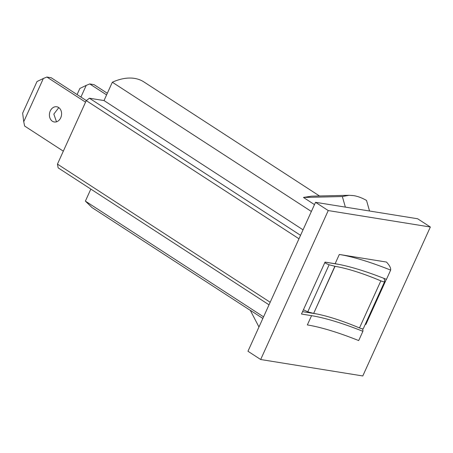 <?xml version="1.0" encoding="UTF-8"?>
<svg xmlns="http://www.w3.org/2000/svg" width="453" height="453" viewBox="0 0 453 453"><rect width="100%" height="100%" fill="white"/><g stroke="black" fill="none" stroke-linecap="round" stroke-linejoin="round"><path stroke-width="0.68" d="M430.35 227.015L417.638 218.759L315.526 202.31L247.961 351.256L260.673 359.512L362.785 375.962L430.35 227.015L328.238 210.566L260.673 359.512M315.526 202.31L328.238 210.566M303.04 229.83L104.014 100.572L89.428 98.222L86.257 100.617L57.452 164.111L58.143 167.853L269.025 304.818M300.549 235.334L89.428 98.222M298.98 238.782L86.257 100.617M270.181 302.27L57.452 164.111M90.838 189.088L85.385 201.115L263.572 316.845M85.385 201.115L91.97 207.548L250.333 310.401M258.969 326.992L250.266 310.265L262.848 318.436M319.49 195.973L143.918 81.942A66.818 39.083 123 0 0 134.552 78.397A66.818 39.083 123 0 0 112.333 82.231L311.364 211.489M349.025 195.288L311.522 196.16L303.448 197.451L314.478 204.62M386.466 262.055L339.32 254.461A90.13 18.301 24.4 0 1 390.656 270.113A71.314 14.485 24.4 0 0 386.466 262.055M386.335 279.325L365.882 324.41L365.271 324.314M362.57 328.855A71.314 14.485 -155.6 0 1 362.893 331.313C342.553 323.199 325.441 317.983 311.556 315.662L301.477 314.037L325.039 262.1L335.118 263.72L339.32 254.461M112.333 82.231L104.014 100.572M345.362 207.117L342.349 196.545L349.025 195.283L353.617 195.617C357.7 196.268 362.004 197.876 366.528 200.441L369.54 211.013M342.349 196.545L303.448 197.451M390.656 270.113L386.454 279.371A90.13 18.301 24.4 0 0 335.118 263.72M365.356 324.122L365.882 324.41M316.766 313.946L302.559 311.658M362.893 331.313L358.691 340.571C338.351 332.462 321.239 327.242 307.355 324.92L311.556 315.662M325.016 262.151L338.589 264.337M324.778 262.666A4.57 0.929 -155.6 0 0 329.133 264.762L335.022 266.313C347.4 268.414 362.677 273.255 380.848 280.854A4.326 0.878 24.4 0 0 383.64 281.738A4.326 0.878 24.4 0 0 384.637 281.619A4.326 0.878 24.4 0 0 384.654 281.551A77.893 15.815 24.4 0 0 383.884 278.352M334.852 266.29L313.669 313.391C326.047 315.486 341.319 320.333 359.495 327.932A4.326 0.878 24.4 0 0 362.287 328.816A4.326 0.878 24.4 0 0 363.283 328.691A4.326 0.878 24.4 0 0 363.3 328.629M313.499 313.363L307.774 311.84L303.425 309.739M106.591 94.892L89.734 83.941L94.031 84.637L107.327 93.267M89.734 83.941L86.212 85.402L80.923 97.061M77.089 94.569L79.87 88.437L86.212 85.402M85.555 102.163L46.863 77.038L43.346 78.499L23.737 121.715L24.632 126.042L63.324 151.172M58.618 107.497A7.701 6.048 -80.8 0 0 56.727 106.761A7.701 6.048 -80.8 0 0 49.819 112.157A7.701 6.048 -80.8 0 0 52.384 121.234A7.701 6.048 -80.8 0 0 54.275 121.97A7.701 6.048 -80.8 0 0 61.183 116.58A7.701 6.048 -80.8 0 0 58.618 107.497M23.737 121.715L22.65 113.171L37.004 81.529L43.346 78.499M86.325 100.566L51.166 77.729L46.863 77.038M58.794 107.621L53.828 114.099L56.506 121.812M329.133 264.762L307.774 311.84M359.495 327.932L380.848 280.854M313.669 313.391L335.022 266.313M363.283 328.691L384.637 281.619"/></g></svg>
